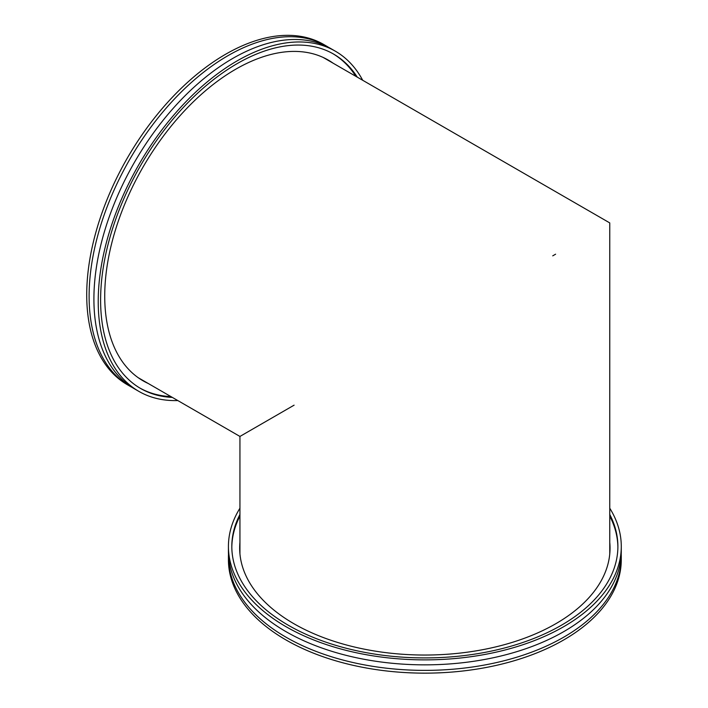 <?xml version="1.0" encoding="UTF-8"?>
<svg xmlns="http://www.w3.org/2000/svg" width="708" height="708" viewBox="0 0 708 708"><rect width="100%" height="100%" fill="white"/><g stroke="black" fill="none" stroke-linecap="round" stroke-linejoin="round"><path stroke-width="1.06" d="M621.226 554.214A196.426 113.404 180 0 1 621.279 556.975A196.426 113.404 180 0 1 500.025 661.75A196.426 113.404 180 0 1 285.961 637.165A196.426 113.404 180 0 1 228.427 556.975A196.426 113.404 180 0 1 228.489 554.214M132.219 387.471A196.426 113.404 -60 0 1 129.794 386.134A196.426 113.404 -60 0 1 89.111 296.218A196.426 113.404 -60 0 1 174.858 98.545A196.426 113.404 -60 0 1 326.22 45.914A196.426 113.404 -60 0 1 328.583 47.348M609.765 508.211A196.426 113.404 180 0 1 621.279 546.47L621.279 551.443A196.426 113.404 180 0 1 500.025 656.219A196.426 113.404 180 0 1 285.961 631.633A196.426 113.404 180 0 1 228.427 551.443L228.427 546.47A196.426 113.404 180 0 1 239.941 508.211M621.279 546.47A196.426 113.404 180 0 1 500.025 651.245A196.426 113.404 180 0 1 285.961 626.66A196.426 113.404 180 0 1 228.427 546.47M231.817 547.302A193.036 111.448 180 0 1 239.941 516.123M609.765 514.468A193.036 111.448 180 0 1 617.889 546.47A193.036 111.448 180 0 1 498.724 649.431A193.036 111.448 180 0 1 288.36 625.279A193.036 111.448 180 0 1 231.817 546.47A193.036 111.448 180 0 1 239.941 514.468M239.72 550.612A185.186 106.917 180 0 1 239.941 547.319M609.765 542.346A185.186 106.917 180 0 1 610.039 548.125A185.186 106.917 180 0 1 495.724 646.9A185.186 106.917 180 0 1 293.909 623.73A185.186 106.917 180 0 1 239.676 548.125A185.186 106.917 180 0 1 239.941 542.346M621.279 556.975L621.279 559.745A196.426 113.404 180 0 1 500.025 664.511A196.426 113.404 180 0 1 285.961 639.935A196.426 113.404 180 0 1 228.427 559.745L228.427 556.975M555.603 254.19L552.736 255.845M609.756 553.975A184.912 106.758 0 0 0 609.765 553.107L609.765 222.914L323.813 57.826A184.912 106.758 120 0 0 323.06 57.392M177.788 400.551A196.426 113.404 -60 0 1 138.892 391.391L134.582 388.904A196.426 113.404 -60 0 1 93.907 298.98A196.426 113.404 -60 0 1 179.646 101.306A196.426 113.404 -60 0 1 331.008 48.684L335.318 51.171A196.426 113.404 -60 0 1 362.7 80.27M138.892 391.391A196.426 113.404 -60 0 1 98.217 301.475A196.426 113.404 -60 0 1 183.956 103.793A196.426 113.404 -60 0 1 335.318 51.171M170.929 396.586A193.036 111.448 -60 0 1 139.874 388.037M172.363 397.418A193.036 111.448 -60 0 1 140.591 388.462A193.036 111.448 -60 0 1 100.607 300.086A193.036 111.448 -60 0 1 184.868 105.819A193.036 111.448 -60 0 1 333.627 54.1A193.036 111.448 -60 0 1 357.274 77.145M143.91 380.993A185.186 106.917 -60 0 1 140.954 379.541M148.22 383.479A185.186 106.917 -60 0 1 143.078 380.824A185.186 106.917 -60 0 1 104.731 296.05A185.186 106.917 -60 0 1 185.558 109.696A185.186 106.917 -60 0 1 328.264 60.083A185.186 106.917 -60 0 1 333.132 63.207M129.794 386.134L127.405 384.754A196.426 113.404 -60 0 1 86.721 294.838A196.426 113.404 -60 0 1 172.46 97.155A196.426 113.404 -60 0 1 323.821 44.533L326.22 45.914M138.157 377.665A184.912 106.758 120 0 0 138.91 378.099L239.941 436.438L294.103 405.162M326.078 58.879A185.186 106.917 -60 0 1 328.822 60.72M332.91 53.693A193.036 111.448 -60 0 1 355.841 76.314M239.941 436.438L239.941 553.107A184.912 106.758 0 0 0 239.95 553.975M609.765 547.319A185.186 106.917 180 0 1 609.986 550.612M609.765 516.123A193.036 111.448 180 0 1 617.889 547.302"/></g></svg>
